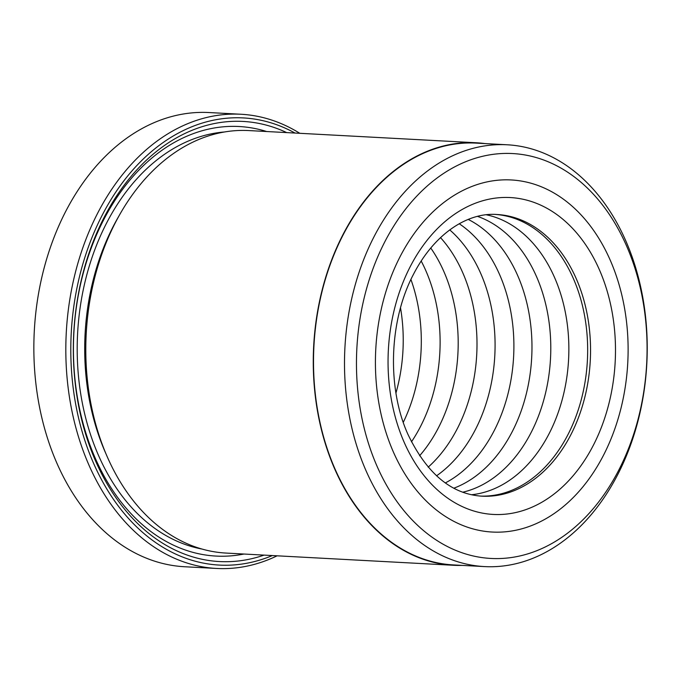 <?xml version="1.0" encoding="UTF-8"?>
<svg xmlns="http://www.w3.org/2000/svg" width="681" height="681" viewBox="0 0 681 681"><rect width="100%" height="100%" fill="white"/><g stroke="black" fill="none" stroke-linecap="round" stroke-linejoin="round"><path stroke-width="1.02" d="M373.546 237.66A211.212 151.165 -86.9 0 1 507.183 144.781A211.212 151.165 -86.9 0 1 633.262 260.193A211.212 151.165 -86.9 0 1 618.186 473.704A211.212 151.165 -86.9 0 1 484.549 566.592A211.212 151.165 -86.9 0 1 358.47 451.18A211.212 151.165 -86.9 0 1 373.546 237.66M484.549 566.592L453.563 564.932A211.212 151.165 -86.9 0 1 327.484 449.52A211.212 151.165 -86.9 0 1 342.56 236.001A211.212 151.165 -86.9 0 1 476.198 143.112L507.183 144.781M462.297 565.4A211.561 151.412 -86.9 0 1 453.546 565.281L226.083 553.074A211.561 151.412 -86.9 0 1 99.792 437.474A211.561 151.412 -86.9 0 1 114.885 223.598A211.561 151.412 -86.9 0 1 248.752 130.565L476.215 142.763A211.561 151.412 -86.9 0 1 484.923 143.58M264.032 555.117A220.38 157.72 -86.9 0 1 98.728 467.907A220.38 157.72 -86.9 0 1 103.631 218.346A220.38 157.72 -86.9 0 1 286.701 132.599M243.968 554.036A215.085 153.94 -86.9 0 1 94.097 455.495A215.085 153.94 -86.9 0 1 103.01 221.104A215.085 153.94 -86.9 0 1 266.629 131.518M294.992 133.042A223.904 160.248 93.1 0 0 101.588 216.379A223.904 160.248 93.1 0 0 98.813 474.444A223.904 160.248 93.1 0 0 272.323 555.56M277.124 555.815A227.428 162.768 -86.9 0 1 216.626 568.456A227.428 162.768 -86.9 0 1 80.86 444.182A227.428 162.768 -86.9 0 1 97.094 214.277A227.428 162.768 -86.9 0 1 240.989 114.255A227.428 162.768 -86.9 0 1 299.785 133.297M240.989 114.255L209.024 112.544A227.428 162.768 93.1 0 0 65.121 212.557A227.428 162.768 93.1 0 0 48.896 442.471A227.428 162.768 93.1 0 0 184.653 566.745L216.626 568.456M619.191 469.294A202.751 145.104 93.1 0 0 587.354 188.033A202.751 145.104 93.1 0 0 384.348 242.708A202.751 145.104 93.1 0 0 416.185 523.97A202.751 145.104 93.1 0 0 619.191 469.294M399.662 257.486A176.302 126.181 93.1 0 0 387.08 435.712A176.302 126.181 93.1 0 0 492.32 532.048A176.302 126.181 93.1 0 0 603.877 454.516A176.302 126.181 93.1 0 0 616.45 276.29A176.302 126.181 93.1 0 0 511.21 179.954A176.302 126.181 93.1 0 0 399.662 257.486A176.302 126.181 93.1 0 0 387.08 435.712A176.302 126.181 93.1 0 0 492.32 532.048A176.302 126.181 93.1 0 0 603.877 454.516A176.302 126.181 93.1 0 0 616.45 276.29A176.302 126.181 93.1 0 0 511.21 179.954A176.302 126.181 93.1 0 0 399.662 257.486M453.546 565.281A211.561 151.412 -86.9 0 1 327.263 449.681A211.561 151.412 -86.9 0 1 342.356 235.805A211.561 151.412 -86.9 0 1 476.215 142.763M421.164 260.993A141.044 100.941 -86.9 0 1 420.722 426.085A141.044 100.941 -86.9 0 1 411.46 441.841M430.732 247.986A141.044 100.941 -86.9 0 1 438.794 427.055A141.044 100.941 -86.9 0 1 419.581 455.802M440.496 237.609A141.044 100.941 -86.9 0 1 457.606 428.06A141.044 100.941 -86.9 0 1 428.179 467.157M449.741 229.897A141.044 100.941 -86.9 0 1 475.687 429.03A141.044 100.941 -86.9 0 1 436.555 475.815M459.249 223.768A141.044 100.941 -86.9 0 1 494.5 430.043A141.044 100.941 -86.9 0 1 445.348 482.923M468.29 219.452A141.044 100.941 -86.9 0 1 512.572 431.013A141.044 100.941 -86.9 0 1 453.869 488.192M477.602 216.413A141.044 100.941 -86.9 0 1 531.384 432.018A141.044 100.941 -86.9 0 1 462.808 492.201M486.472 214.813A141.044 100.941 -86.9 0 1 549.456 432.988A141.044 100.941 -86.9 0 1 471.456 494.747M495.64 214.447A141.044 100.941 -86.9 0 1 578.646 292.353A141.044 100.941 -86.9 0 1 568.269 434.001A141.044 100.941 -86.9 0 1 480.522 496.091M400.513 307.872A141.044 100.941 -86.9 0 1 395.95 393.022M410.932 279.499A141.044 100.941 -86.9 0 1 403.271 422.348M106.074 454.057A204.513 146.364 -86.9 0 1 112.825 227.216A204.513 146.364 -86.9 0 1 118.843 216.175M202.027 549.056A209.799 150.152 -86.9 0 1 106.074 224.058A209.799 150.152 -86.9 0 1 224.398 131.986M409.868 267.335A158.673 113.557 -86.9 0 1 568.746 224.543A158.673 113.557 -86.9 0 1 593.662 444.667A158.673 113.557 -86.9 0 1 434.793 487.451A158.673 113.557 -86.9 0 1 409.868 267.335M571.155 434.155A141.044 100.941 93.1 0 0 581.225 291.57A141.044 100.941 93.1 0 0 497.028 214.506C469.481 212.208 435.389 231.6 413.282 274.681C388.996 320.853 386.825 387.855 407.979 434.435C426.834 473.635 451.477 494.219 481.918 496.177A141.044 100.941 93.1 0 0 571.155 434.155"/></g></svg>

